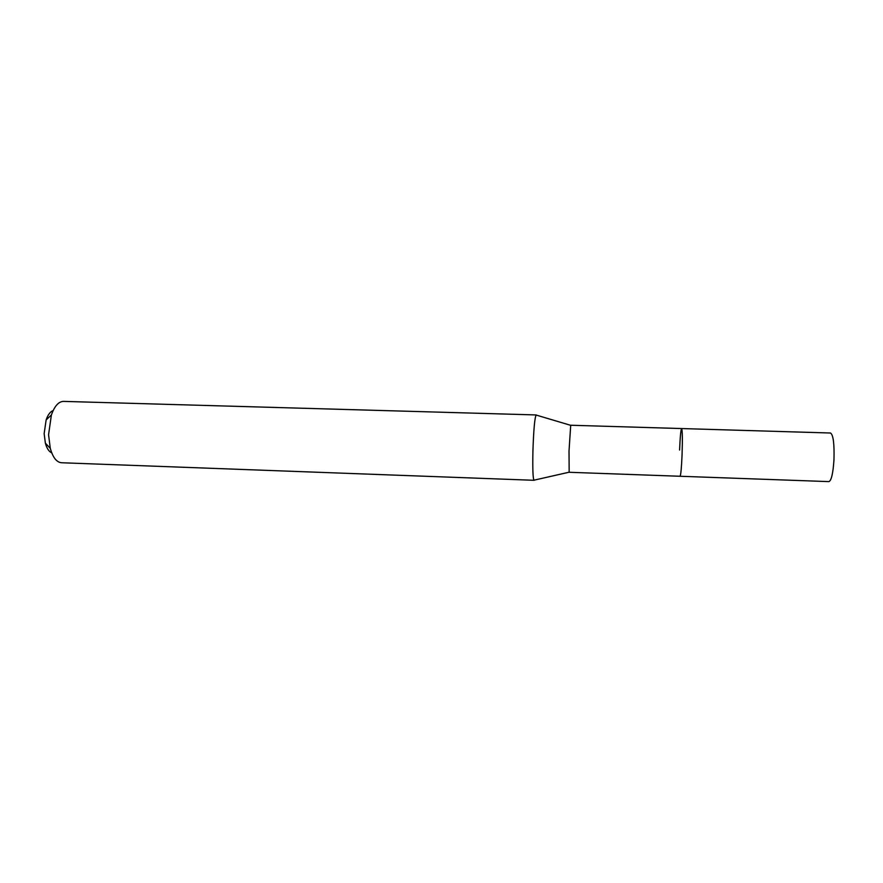 <?xml version="1.0" encoding="UTF-8"?>
<svg xmlns="http://www.w3.org/2000/svg" width="883" height="883" viewBox="0 0 883 883"><rect width="100%" height="100%" fill="white"/><g stroke="black" fill="none" stroke-linecap="round" stroke-linejoin="round"><path stroke-width="1.32" d="M681.621 428.553L570.716 425.242L569.016 451.114L569.171 472.284L828.927 481.61C831.378 480.628 833.055 473.398 833.96 459.922C834.435 443.818 833.287 434.855 830.528 433.012L681.621 428.553C682.416 430.308 682.57 439.083 682.062 454.866C681.488 468.111 680.815 475.242 680.042 476.268C680.815 475.242 681.488 468.111 682.062 454.866C682.57 439.083 682.416 430.308 681.621 428.553C680.826 429.745 680.153 436.908 679.59 450.043M534.06 480.297C532.935 478.851 532.548 469.05 532.924 450.882C533.663 429.204 534.767 417.229 536.213 414.944L63.543 401.39C58.609 401.522 54.558 406.048 51.391 414.977L48.565 434.734L50.298 448.387C52.87 457.504 56.611 462.284 61.523 462.747L534.06 480.297M53.135 410.584C50.265 411.633 47.936 414.734 46.137 419.911L44.15 433.63L45.364 443.123C46.821 448.398 48.951 451.654 51.744 452.88M569.105 472.206L534.292 480.12M570.65 425.319L536.434 415.131M45.364 443.123L50.298 448.387M46.137 419.911L51.391 414.977"/></g></svg>
